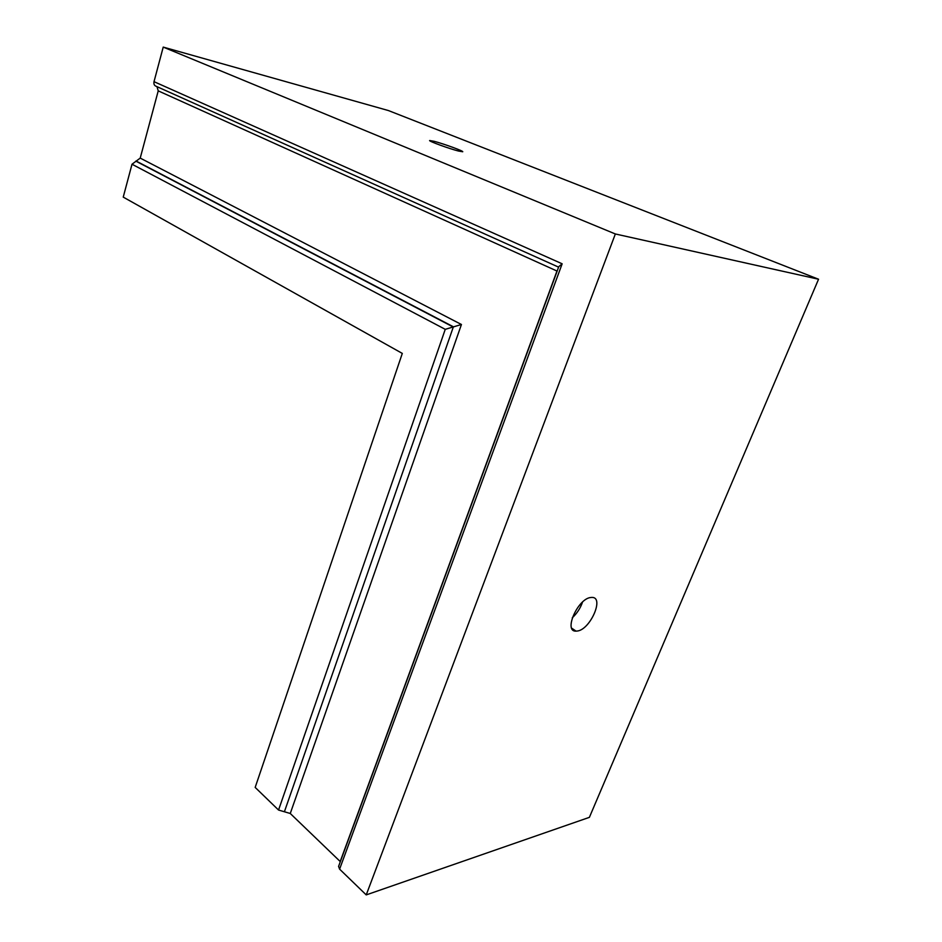 <?xml version="1.0" encoding="UTF-8"?>
<svg xmlns="http://www.w3.org/2000/svg" width="942" height="942" viewBox="0 0 942 942"><rect width="100%" height="100%" fill="white"/><g stroke="black" fill="none" stroke-linecap="round" stroke-linejoin="round"><path stroke-width="1.41" d="M458.365 151.014C448.898 148.589 428.445 141.112 429.634 140.523L434.215 141.324C443.753 143.808 463.711 151.097 462.734 151.756L458.365 151.014M577.305 631.034L576.08 631.128C563.139 631.988 577.776 598.429 590.846 597.499L591.764 597.428C604.705 596.675 590.399 629.645 577.305 631.034M818.551 279.232L615.35 233.969L163.225 47.1L388.422 110.555L818.551 279.232L589.386 817.35L818.551 279.232M338.59 866.404L339.603 869.136L366.226 894.9L615.35 233.969M366.226 894.9L589.386 817.35M340.333 861.647L290.266 813.488L278.549 810.038L255.176 787.418L402.305 353.415L123.237 197.114L132.01 164.226L140.217 158.103L158.232 90.868L156.973 86.652M290.266 813.488L461.439 324.495L445.26 329.335L132.01 164.226M557.146 271.108L158.232 90.868M339.603 869.136L562.15 263.795L558.783 266.657M558.594 267.139L156.125 86.275C154.288 85.569 153.581 84.026 154.017 81.671L163.225 47.1M582.521 602.091C580.413 608.179 576.987 613.419 572.277 617.799M278.549 810.038L445.26 329.335M284.402 811.769L453.349 326.909L136.119 161.164M340.203 861.518L556.887 271.249M562.15 263.795L154.017 81.671M461.439 324.495L140.217 158.103M576.08 631.128L571.7 628.184M338.567 866.452L558.794 266.598M453.679 326.933L136.425 161.2M453.008 326.898L135.801 161.117"/></g></svg>
